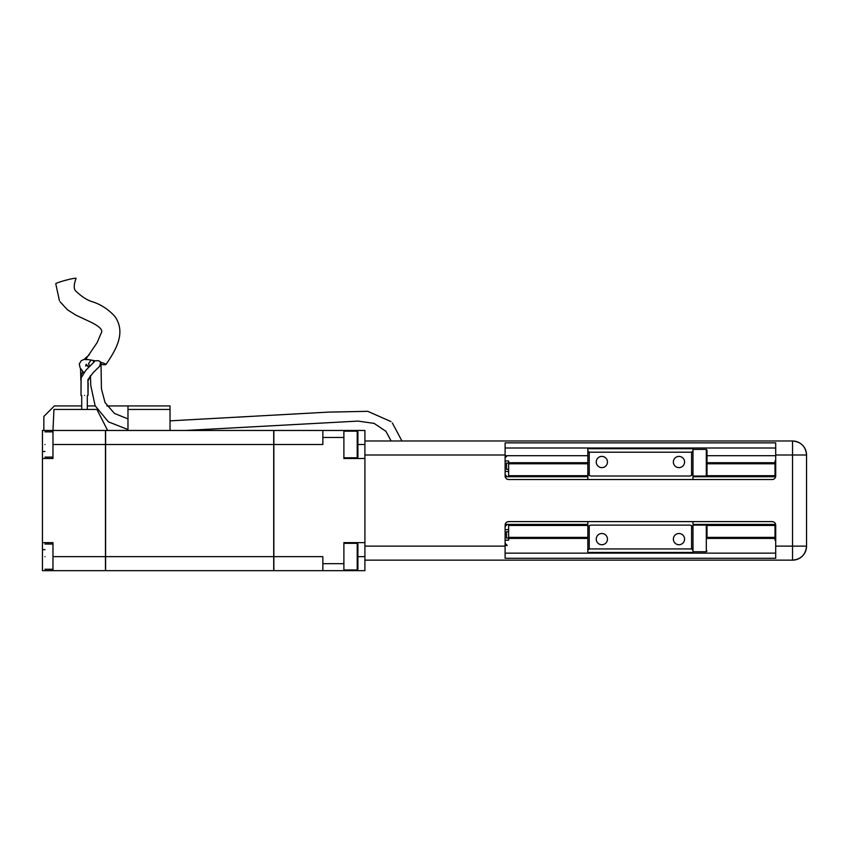 <?xml version="1.0" encoding="UTF-8"?>
<svg xmlns="http://www.w3.org/2000/svg" width="849" height="849" viewBox="0 0 849 849"><rect width="100%" height="100%" fill="white"/><g stroke="black" fill="none" stroke-linecap="round" stroke-linejoin="round"><path stroke-width="1.27" d="M343.887 431.165L357.206 431.165L357.907 431.865L357.907 457.102L357.206 457.802L343.887 457.802M692.986 524.406L775.01 524.406L775.01 538.425L707.005 538.425L707.005 525.807L707.005 538.425M587.837 538.425L508.625 538.425L508.625 524.406L587.837 524.406M775.01 537.375L707.005 537.375M587.837 537.375L508.625 537.375M508.625 525.457L587.837 525.457M706.909 525.457L775.01 525.457M508.625 469.37L506.513 469.37L506.513 463.066L508.625 463.066L508.625 460.965L505.113 460.965M505.113 471.482L508.625 471.482M507.214 476.735L505.113 474.633M775.71 471.482L775.01 471.482M775.01 469.37L775.71 469.37M775.71 463.066L775.01 463.066L775.01 460.965L775.71 460.965M505.113 457.802L507.214 455.701L587.837 455.701L505.113 455.701M707.005 455.701L775.71 455.701L707.005 455.701M364.911 542.628L364.911 570.666L322.853 570.666L322.853 563.662L343.887 563.662L343.887 542.628L364.911 542.628L364.911 430.464L343.887 430.464L343.887 437.479L322.853 437.479L322.853 430.464L343.887 430.464M364.911 458.513L343.887 458.513L343.887 437.479M322.853 563.662L322.853 556.647L273.856 556.647L273.856 444.483L322.853 444.483L322.853 437.479M322.853 430.464L273.856 430.464L322.853 430.464M343.887 563.662L343.887 570.666M273.856 556.647L273.856 570.666L322.853 570.666M273.856 430.464L273.856 444.483M343.887 569.966L357.206 569.966L357.907 569.265L357.907 544.029L357.206 543.328L343.887 543.328M391.124 440.981L385.913 431.313L374.133 423.396L358.119 421.093L185.613 430.464L273.718 430.464L273.718 570.666L105.616 570.666L105.616 444.483L273.718 444.483M273.718 430.464L105.616 430.464L105.616 444.483M105.616 430.464L107.643 430.464L96.924 409.441L53.954 409.441L52.967 430.464L105.467 430.464L105.467 570.666L42.45 570.666L42.45 549.643L44.976 549.643M105.467 430.464L52.967 430.464L52.967 444.483L105.467 444.483M105.467 556.647L52.967 556.647L52.967 570.666M52.967 556.647L52.967 542.628L42.45 542.628L42.45 458.513L52.967 458.513L52.967 444.483M52.967 430.464L107.643 430.464L96.924 409.441L53.954 409.441L52.967 430.464L42.45 430.464L42.45 458.513M42.45 542.628L42.45 549.643M44.976 444.483C44.976 460.763 44.976 460.763 44.976 444.483C44.976 428.214 44.976 428.214 44.976 444.483M44.976 556.647C44.976 572.926 44.976 572.926 44.976 556.647C44.976 540.367 44.976 540.367 44.976 556.647M505.113 545.429L507.214 545.429L505.113 544.029M508.625 531.761L506.513 531.761L506.513 538.075L508.625 538.075L508.625 540.176L505.113 540.176M505.113 543.328L507.214 545.429M775.71 540.176L775.01 540.176L775.01 538.075L775.71 538.075M775.71 531.761L775.01 531.761M775.01 529.659L775.71 529.659M507.214 524.406L505.113 526.507M505.113 529.659L508.625 529.659M505.187 524.406L508.625 524.406M775.01 524.406L775.636 524.406M707.005 462.716L707.005 475.334L707.005 450.097L707.005 462.716L775.01 462.716L775.01 476.735L775.636 476.735M505.113 476.735L508.625 476.735L508.625 462.716L587.837 462.716M508.625 476.735L587.837 476.735M692.986 476.735L775.01 476.735M508.625 475.684L587.837 475.684M706.909 475.684L775.01 475.684M508.625 463.766L587.837 463.766M707.005 463.766L775.01 463.766M678.967 544.729A5.603 5.603 0 0 0 684.57 539.126A5.603 5.603 0 0 0 678.967 533.512A5.603 5.603 0 0 0 673.363 539.126A5.603 5.603 0 0 0 678.967 544.729M601.856 544.729A5.603 5.603 0 0 0 607.459 539.126A5.603 5.603 0 0 0 601.856 533.512A5.603 5.603 0 0 0 596.242 539.126A5.603 5.603 0 0 0 601.856 544.729M601.856 467.619A5.603 5.603 0 0 0 607.459 462.015A5.603 5.603 0 0 0 601.856 456.401A5.603 5.603 0 0 0 596.242 462.015A5.603 5.603 0 0 0 601.856 467.619M678.967 467.619A5.603 5.603 0 0 0 684.57 462.015A5.603 5.603 0 0 0 678.967 456.401A5.603 5.603 0 0 0 673.363 462.015A5.603 5.603 0 0 0 678.967 467.619M589.238 475.334A3.502 3.502 0 0 0 591.339 476.034L689.484 476.034A3.502 3.502 0 0 0 691.585 475.334L692.986 472.532L692.986 450.798L691.585 452.199L589.238 452.199L589.238 475.334L587.837 472.532L587.837 450.798L589.238 452.199M589.238 525.807L589.238 548.942L691.585 548.942L692.986 550.343L692.986 528.609L691.585 525.807A3.502 3.502 0 0 0 689.484 525.106L591.339 525.106A3.502 3.502 0 0 0 589.238 525.807L587.837 528.609L587.837 550.343L587.837 521.594M691.585 475.334L691.585 452.199M691.585 548.942L691.585 525.807M589.238 548.942L587.837 550.343L587.837 552.444L692.986 552.444L692.986 521.594M587.837 479.536L587.837 448.697L692.986 448.697L692.986 479.536M364.911 455L505.113 455L505.113 476.034C505.325 478.157 506.492 479.324 508.625 479.536L772.197 479.536C774.33 479.324 775.498 478.157 775.71 476.034L775.71 455L792.531 455L792.531 546.13L775.71 546.13L775.71 558.281L505.113 558.281L505.113 546.13L364.911 546.13M775.71 546.13L775.71 525.106C775.498 522.973 774.33 521.806 772.197 521.594L508.625 521.594C506.492 521.806 505.325 522.973 505.113 525.106L505.113 546.13M505.113 455L505.113 442.86L775.71 442.86L775.71 455M505.113 447.996L775.71 447.996M505.113 553.145L775.71 553.145M364.911 560.149L792.531 560.149L792.531 546.13L806.55 546.13L806.55 455L792.531 455L792.531 440.981C801.042 441.809 805.722 446.489 806.55 455A14.019 14.019 0 0 0 792.531 440.981C801.042 441.809 805.722 446.489 806.55 455M406.979 560.149L389.447 560.149M364.911 440.981L792.531 440.981M806.55 546.13C805.722 554.652 801.042 559.321 792.531 560.149A14.019 14.019 0 0 0 806.55 546.13C805.722 554.652 801.042 559.321 792.531 560.149M107.643 430.464L170.033 430.464L170.033 409.441L127.976 409.441L127.976 430.464M43.851 430.464L43.851 416.445L54.368 405.928L81.706 405.928M87.32 405.928L95.205 405.928M106.91 405.928L170.033 405.928L170.033 409.441M127.976 409.441L127.976 405.928M88.667 363.531L91.055 360.072M84.507 395.422C88.667 395.422 88.667 395.422 84.507 395.422C80.347 395.422 80.347 395.422 84.507 395.422M80.846 379.949L81.111 374.95L83.181 371.713M76.028 278.451A10.517 0.828 165 0 0 76.07 278.387A10.517 0.828 165 0 0 76.07 278.334A10.517 0.828 165 0 0 65.797 280.234A10.517 0.828 165 0 0 55.758 283.768A10.517 0.828 165 0 0 55.769 283.799L59.419 300.642M100.935 364.359A10.517 1.157 -167.1 0 0 105.902 364.55A10.517 1.157 -167.1 0 0 105.881 364.348A10.517 1.157 -167.1 0 0 100.044 362.067M95.173 360.857A10.517 1.157 -167.1 0 0 85.452 359.764L97.073 342.72L101.763 331.81C102.103 329.253 98.739 326.154 91.671 322.535M357.206 431.165L357.206 457.802M357.907 444.483L364.911 444.483M364.911 556.647L357.907 556.647M357.206 569.966L357.206 543.328M273.718 556.647L105.616 556.647M44.976 451.498L42.45 451.498M505.813 457.102L505.113 457.102M505.113 475.334L505.813 475.334M505.813 525.807L505.113 525.807M707.005 551.043L706.304 551.744L706.304 525.106L692.986 525.106M692.986 476.034L706.304 476.034L706.304 449.397L707.005 450.097M87.32 395.422L87.32 409.441L87.32 395.422M81.706 395.422L81.706 409.441L81.706 395.422M44.976 457.102L52.967 457.102M44.976 431.865L52.967 431.865M44.976 569.265L52.967 569.265M44.976 544.029L52.967 544.029M706.304 525.106L707.005 525.807M706.304 449.397L692.986 449.397M706.304 476.034L707.005 475.334M706.304 551.744L692.986 551.744M401.948 440.981L392.344 422.961M127.976 418.907L114.498 413.452L105.064 402.617L101.434 388.842L100.978 362.544M127.976 429.552L108.407 421.857L95.141 405.79L90.769 385.51L90.45 375.714M390.996 421.603L367.776 411.319L328.425 412.115L170.033 420.849M80.846 380.331L80.549 368.562M84.603 358.904L89.198 354.861M93.369 361.738L93.369 361.738C92.923 361.005 100.946 359.265 100.469 363.117L99.609 366.333L93.252 372.573L87.914 379.683L88.02 395.422L88.19 382.74M88.009 381.074L90.461 375.693M88.614 367.288L86.12 364.285L85.728 366.089M87.054 365.463L87.627 365.272M89.432 366.46L88.657 363.351M94.281 361.77L85.813 370.334L81.133 377.901L81.005 395.422L81.016 381.753M83.86 372.775L80.146 367.946L79.275 363.966L81.281 360.676L86.619 358.267M82.162 372.371L82.958 371.438M76.07 278.387C73.884 284.203 73.661 288.31 75.391 290.687C81.642 296.683 87.394 300.387 92.658 301.798C101.042 304.6 108.417 309.429 114.806 316.306C125.047 331.046 118.627 346.318 105.902 364.55M60.109 301.798L67.485 309.811L76.134 315.276L91.342 322.365"/></g></svg>
